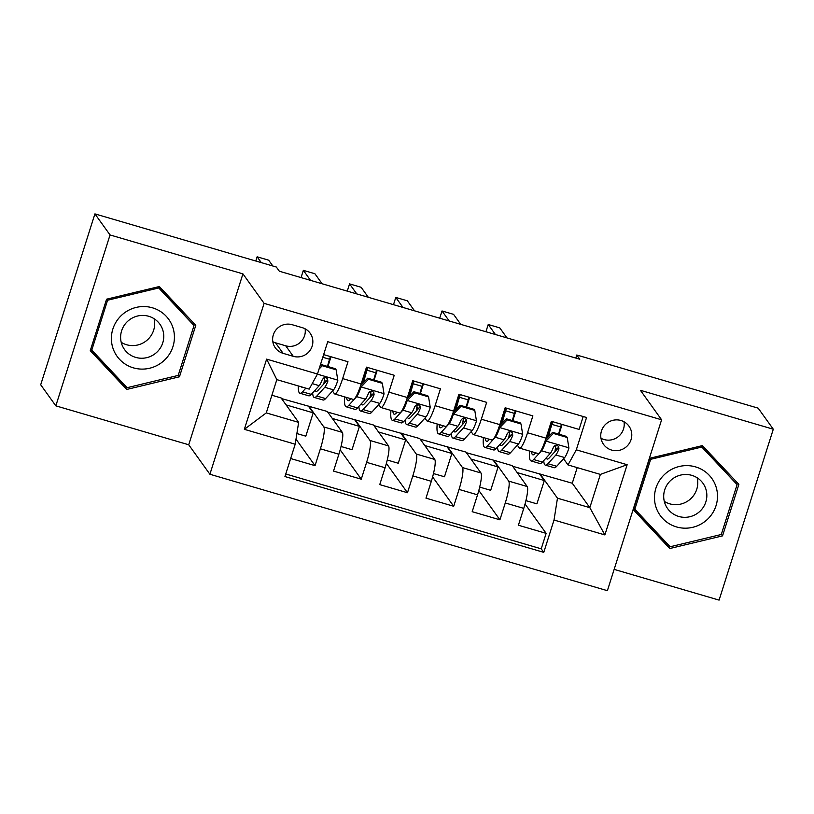 <?xml version="1.0" encoding="UTF-8"?>
<svg xmlns="http://www.w3.org/2000/svg" width="814" height="814" viewBox="0 0 814 814"><rect width="100%" height="100%" fill="white"/><g stroke="black" fill="none" stroke-linecap="round" stroke-linejoin="round"><path stroke-width="1.22" d="M620.96 420.502A15.639 15.283 144.3 0 0 603.571 444.413A15.639 15.283 144.3 0 0 628.784 444.118A15.639 15.283 144.3 0 0 620.96 420.502M600.997 438.278A15.639 15.283 144.3 0 0 623.992 421.764M614.153 569.383L719.088 600.111L773.3 429.222L758.17 408.16L576.76 355.016L575.793 358.058M209.9 474.257L607.386 590.689L661.599 419.79L264.112 303.357L209.9 474.257L188.716 444.77L242.928 273.87L110.043 234.951L55.83 405.84L188.716 444.77M55.83 405.84L40.7 384.778L94.912 213.889L110.043 234.951M583.2 416.514L579.11 429.426L551.373 421.306L546.031 438.166L527.543 432.753A19.546 3.297 106.3 0 1 519.627 448.138A19.546 3.297 106.3 0 1 519.261 447.853L517.348 445.197M527.543 432.753L532.885 415.893L505.158 407.773L499.806 424.623L481.318 419.21A19.546 3.297 106.3 0 1 473.402 434.595A19.546 3.297 106.3 0 1 473.036 434.32L471.133 431.664M481.318 419.21L486.67 402.35L458.933 394.23L453.591 411.09L435.103 405.677A19.546 3.297 106.3 0 1 427.187 421.062A19.546 3.297 106.3 0 1 426.821 420.777L424.908 418.121M435.103 405.677L440.445 388.817L412.718 380.698L407.366 397.547L388.878 392.134A19.546 3.297 106.3 0 1 380.962 407.519A19.546 3.297 106.3 0 1 380.596 407.244L378.693 404.589M388.878 392.134L394.23 375.274L366.493 367.155L361.151 384.015A19.546 3.297 106.3 0 1 353.235 399.399L334.747 393.986A19.546 3.297 106.3 0 1 334.381 393.701L332.468 391.046M290.659 458.526L315.038 465.659L296.001 439.153M281.542 398.575L327.309 411.477L342.318 432.376A19.546 3.297 106.3 0 1 338.878 454.222L333.526 471.082L361.263 479.202L340.171 449.837M327.767 412.118L373.524 425.02L388.532 445.909A19.546 3.297 -73.7 0 1 385.093 467.755L379.751 484.615L407.478 492.735L386.385 463.38M373.982 425.651L419.749 438.553L434.757 459.452A19.546 3.297 -73.7 0 1 431.318 481.298L425.966 498.158L453.703 506.277L432.61 476.912M420.207 439.194L465.964 452.096L480.972 472.985A19.546 3.297 -73.7 0 1 477.533 494.831L472.191 511.691L499.918 519.81L478.825 490.455M510.683 435.917L509.33 434.045M464.468 422.385L463.115 420.502M418.243 408.842L416.89 406.969M372.029 395.309L370.675 393.427M94.912 213.889L276.322 267.023L279.355 271.235L579.782 359.228L576.76 355.016M283.109 353.347L293.274 356.329A15.151 14.805 144.3 0 0 310.124 333.17A15.151 14.805 144.3 0 0 302.36 327.686L292.195 324.715A15.151 14.805 144.3 0 0 275.346 347.863A15.151 14.805 144.3 0 0 283.109 353.347L275.539 342.816L285.714 345.797A15.151 14.805 144.3 0 0 305.097 328.795M568.019 464.936L576.302 449.827L586.558 417.501L327.727 341.687L317.47 374.013L309.188 389.123L276.831 379.639L266.28 412.902L298.636 422.374L295.197 444.22L284.941 476.556L543.772 552.36L554.029 520.034L557.468 498.188L589.824 507.661L600.376 474.409L568.019 464.936L563.573 458.74M576.302 449.827L627.146 464.723L604.873 534.92L554.029 520.034M295.197 444.22L244.353 429.324L266.626 359.127L317.47 374.013M466.422 452.726L493.701 460.215L508.709 481.115A19.546 3.297 106.3 0 1 505.27 502.96L499.918 519.81M493.701 460.215L512.189 465.628L527.197 486.528L508.709 481.115M447.476 446.672L462.484 467.572A19.546 3.297 106.3 0 1 459.045 489.418L453.703 506.277M401.261 433.14L416.269 454.039A19.546 3.297 106.3 0 1 412.83 475.885L407.478 492.735M355.036 419.597L370.044 440.496A19.546 3.297 106.3 0 1 366.605 462.342L361.263 479.202M325.803 381.766L324.45 379.884M308.821 406.064L323.83 426.953A19.546 3.297 106.3 0 1 320.39 448.799L315.038 465.659M285.755 473.992L541.229 548.829L546.143 533.353L525.05 503.988M527.197 486.528A19.546 3.297 -73.7 0 1 523.758 508.374L518.406 525.234L546.143 533.353M323.626 354.599L348.005 361.742L342.663 378.602A19.546 3.297 106.3 0 1 334.747 393.986M556.908 449.46L555.555 447.578M271.886 395.248L281.084 397.934L298.636 422.374M773.3 429.222L640.414 390.303L661.599 419.79M242.928 273.87L264.112 303.357M512.647 466.269L572.273 483.231L589.824 507.661L604.873 534.92M572.273 483.231L577.218 467.623M539.916 473.748L557.468 498.188M327.9 366.524L331.003 356.756M296.876 433.547L305.81 436.172L313.207 412.84L308.669 406.522M286.08 404.894L313.207 412.84M374.125 380.067L377.218 370.299M341.035 446.489L352.035 449.704L359.432 426.383L354.894 420.065M332.305 418.437L359.432 426.383M378.52 431.969L405.647 439.916L401.109 433.597M387.25 460.022L398.25 463.247L405.647 439.916M380.962 407.519L399.45 412.942A19.546 3.297 -73.7 0 0 407.366 397.547M420.339 393.6L423.443 383.832M424.745 445.512L451.872 453.459L447.334 447.14M433.475 473.565L444.475 476.78L451.872 453.459M427.187 421.062L445.675 426.475A19.546 3.297 -73.7 0 0 453.591 411.09M466.564 407.142L469.658 397.374M470.96 459.045L498.087 466.992L493.549 460.673M479.69 487.098L490.689 490.323L498.087 466.992M473.402 434.595L491.89 440.018A19.546 3.297 -73.7 0 0 499.806 424.623M512.779 420.675L515.883 410.907M517.185 472.588L544.312 480.535L539.774 474.216M525.915 500.641L536.914 503.856L544.312 480.535M541.229 548.829L543.772 552.36M519.627 448.138L538.115 453.551A19.546 3.297 -73.7 0 0 546.031 438.166M559.004 434.218L562.098 424.45M276.831 379.639L266.626 359.127M266.28 412.902L244.353 429.324M627.146 464.723L600.376 474.409M272.802 341.707A15.151 14.805 144.3 0 0 275.539 342.816M126.699 389.458L179.467 376.79L195.787 325.325L159.351 286.528L106.583 299.196L90.262 350.661L126.699 389.458L124.155 385.928L125.183 385.673M738.878 484.401L702.431 445.604L649.674 458.272L633.343 509.737L669.78 548.534L722.547 535.866L738.878 484.401M90.456 350.04L124.155 385.928M192.653 323.646L193.05 322.415M178.286 375.162L179.467 376.79M735.744 482.722L736.131 481.481M633.536 509.116L667.236 544.993L668.274 544.749M721.377 534.238L722.547 535.866M667.236 544.993L669.78 548.534M302.35 387.118A31.024 5.24 106.3 0 1 301.719 387.138A31.024 5.24 106.3 0 1 301.211 386.782M305.85 388.146L302.513 391.829A37.383 6.309 106.3 0 1 299.939 393.243A37.383 6.309 106.3 0 1 298.351 385.948M336.131 369.8L335.337 368.701L321.469 364.641L322.263 365.74L336.131 369.8L337.82 380.392A12.953 2.188 106.3 0 1 333.537 389.865L325.62 398.595A37.383 6.309 106.3 0 1 323.046 400.01L314.265 397.436A37.383 6.309 -73.7 0 0 316.839 396.031L324.755 387.291A12.953 2.188 -73.7 0 0 327.859 381.176L327.533 378.744L325.742 377.625L323.83 377.91L322.313 379.558A12.953 2.188 106.3 0 1 319.21 385.673L311.294 394.403A37.383 6.309 106.3 0 1 308.72 395.808L299.939 393.243M327.472 366.402A31.024 5.24 106.3 0 1 329.568 359.249A15.395 2.595 -73.7 0 0 330.362 356.573M323.86 383.913A31.024 5.24 106.3 0 1 324.867 377.594M322.263 365.74L319.017 369.118M319.933 366.259L321.469 364.641M261.294 262.617L257.122 256.807L268.681 260.195L272.853 266.005M312.668 392.887A37.383 6.309 -73.7 0 0 314.265 397.436M327.859 381.176L326.994 379.965A6.593 1.109 106.3 0 1 326.109 381.44L318.182 390.171A31.024 5.24 106.3 0 1 316.046 391.341A31.024 5.24 106.3 0 1 315.12 390.181M257.122 256.807L255.789 261.009M152.422 307.804A31.756 31.034 144.3 0 0 112.861 329.029A31.756 31.034 144.3 0 0 133.374 367.847A31.756 31.034 144.3 0 0 172.944 346.632A31.756 31.034 144.3 0 0 152.422 307.804M148.708 316.28A21.744 21.245 144.3 0 0 124.522 349.511A21.744 21.245 144.3 0 0 159.585 349.114A21.744 21.245 144.3 0 0 148.708 316.28M154.07 318.701A21.744 21.245 -35.7 0 1 121.215 342.307M158.343 286.772L194.027 325.549L178.205 375.417L127.086 387.698L91.779 350.101L107.59 300.234L158.72 287.963L194.027 325.549M90.842 348.809L91.779 350.101M106.807 299.145L107.59 300.234M157.936 286.874L158.72 287.963M664.733 474.267A31.756 31.034 144.3 0 0 662.718 518.498A31.756 31.034 144.3 0 0 707.244 519.536A31.756 31.034 144.3 0 0 709.259 475.305A31.756 31.034 144.3 0 0 664.733 474.267M670.716 480.413A21.744 21.245 144.3 0 0 667.612 508.587A21.744 21.245 144.3 0 0 699.826 511.396A21.744 21.245 144.3 0 0 702.93 483.221A21.744 21.245 144.3 0 0 670.716 480.413M697.16 477.777A21.744 21.245 -35.7 0 1 664.295 501.383M701.434 445.838L737.108 484.625L721.296 534.493L670.166 546.764L634.859 509.177L650.681 459.31L701.81 447.039L737.108 484.625M633.933 507.885L634.859 509.177M649.898 458.221L650.681 459.31M701.017 445.94L701.81 447.039M358.882 406.42A37.383 6.309 -73.7 0 0 360.48 410.978L369.271 413.543A37.383 6.309 106.3 0 0 371.835 412.138L379.762 403.408A12.953 2.188 106.3 0 0 384.035 393.935L382.346 383.343L368.477 379.273L360.928 387.159A12.953 2.188 106.3 0 1 356.644 396.642L348.728 405.372A37.383 6.309 106.3 0 1 346.154 406.776A37.383 6.309 106.3 0 1 344.749 396.917M360.928 387.159L360.368 386.375M350.824 398.697L350.081 399.511A31.024 5.24 106.3 0 1 347.944 400.681A31.024 5.24 106.3 0 1 346.652 397.476M373.697 379.945A31.024 5.24 106.3 0 1 375.783 372.781A15.395 2.595 -73.7 0 0 376.577 370.105M370.085 397.456A31.024 5.24 106.3 0 1 371.092 391.137M382.346 383.343L381.562 382.244L367.694 378.184L368.477 379.273M360.653 385.531L367.694 378.184M310.541 280.372L303.347 270.35L314.896 273.738L322.1 283.75M362.098 384.025A37.383 6.309 -73.7 0 1 366.188 369.21A9.035 1.526 -73.7 0 0 366.768 367.236M367.796 367.541A15.395 2.595 106.3 0 1 367.002 370.217L375.783 372.781M360.48 410.978A37.383 6.309 -73.7 0 0 363.054 409.564L370.981 400.834A12.953 2.188 -73.7 0 0 374.084 394.719L373.758 392.287L371.957 391.158L370.055 391.442L368.538 393.091A12.953 2.188 106.3 0 1 365.435 399.206L357.509 407.936A37.383 6.309 106.3 0 1 354.935 409.35L346.154 406.776M374.084 394.719L373.209 393.508A6.593 1.109 106.3 0 1 372.324 394.973L364.407 403.713A31.024 5.24 106.3 0 1 362.271 404.873A31.024 5.24 106.3 0 1 361.345 403.724M363.624 382.427A31.024 5.24 106.3 0 1 367.002 370.217M303.347 270.35L301.048 277.594M405.107 419.963A37.383 6.309 -73.7 0 0 406.705 424.511L415.486 427.085A37.383 6.309 106.3 0 0 418.06 425.671L425.976 416.941A12.953 2.188 106.3 0 0 430.26 407.468L428.571 396.876L414.702 392.816L407.153 400.702A12.953 2.188 106.3 0 1 402.869 410.175L394.953 418.905A37.383 6.309 106.3 0 1 392.379 420.319A37.383 6.309 106.3 0 1 390.974 410.449M407.153 400.702L406.583 399.918M397.039 412.23L396.296 413.054A31.024 5.24 106.3 0 1 394.159 414.214A31.024 5.24 106.3 0 1 392.867 411.009M419.912 393.477A31.024 5.24 106.3 0 1 422.008 386.324A15.395 2.595 -73.7 0 0 422.802 383.648M416.3 410.989A31.024 5.24 106.3 0 1 417.307 404.67M428.571 396.876L427.777 395.787L413.909 391.717L414.702 392.816M406.868 399.074L413.909 391.717M356.766 293.905L349.562 283.893L361.121 287.271L368.315 297.293M408.323 397.558A37.383 6.309 -73.7 0 1 412.403 382.753A9.035 1.526 -73.7 0 0 412.983 380.769M414.021 381.074A15.395 2.595 106.3 0 1 413.217 383.75L422.008 386.324M406.705 424.511A37.383 6.309 -73.7 0 0 409.279 423.107L417.195 414.367A12.953 2.188 -73.7 0 0 420.299 408.262L419.973 405.82L418.182 404.7L416.269 404.985L414.753 406.634A12.953 2.188 106.3 0 1 411.65 412.749L403.734 421.479A37.383 6.309 106.3 0 1 401.16 422.883L392.379 420.319M420.299 408.262L419.434 407.041A6.593 1.109 106.3 0 1 418.549 408.516L410.622 417.246A31.024 5.24 106.3 0 1 408.486 418.416A31.024 5.24 106.3 0 1 407.56 417.256M409.849 395.96A31.024 5.24 106.3 0 1 413.217 383.75M349.562 283.893L347.273 291.127M451.322 433.496A37.383 6.309 -73.7 0 0 452.92 438.054L461.711 440.618A37.383 6.309 106.3 0 0 464.275 439.214L472.201 430.484A12.953 2.188 106.3 0 0 476.475 421.011L474.786 410.419L460.917 406.359L453.367 414.234A12.953 2.188 106.3 0 1 449.094 423.718L441.168 432.448A37.383 6.309 106.3 0 1 438.593 433.852A37.383 6.309 106.3 0 1 437.189 423.992M453.367 414.234L452.808 413.451M443.264 425.773L442.521 426.587A31.024 5.24 106.3 0 1 440.384 427.757A31.024 5.24 106.3 0 1 439.092 424.552M466.137 407.02A31.024 5.24 106.3 0 1 468.223 399.867A15.395 2.595 -73.7 0 0 469.017 397.181M462.525 424.532A31.024 5.24 106.3 0 1 463.532 418.213M474.786 410.419L474.002 409.32L460.134 405.26L460.917 406.359M453.093 412.606L460.134 405.26M402.981 307.448L395.787 297.425L407.336 300.814L414.54 310.836M454.538 411.101A37.383 6.309 -73.7 0 1 458.628 396.286A9.035 1.526 -73.7 0 0 459.208 394.312M460.236 394.617A15.395 2.595 106.3 0 1 459.442 397.293L468.223 399.867M452.92 438.054A37.383 6.309 -73.7 0 0 455.494 436.64L463.42 427.91A12.953 2.188 -73.7 0 0 466.524 421.794L466.198 419.363L464.397 418.243L462.494 418.518L460.978 420.166A12.953 2.188 106.3 0 1 457.875 426.282L449.949 435.012A37.383 6.309 106.3 0 1 447.374 436.426L438.593 433.852M466.524 421.794L465.649 420.584A6.593 1.109 106.3 0 1 464.763 422.049L456.847 430.789A31.024 5.24 106.3 0 1 454.711 431.949A31.024 5.24 106.3 0 1 453.785 430.799M456.064 409.503A31.024 5.24 106.3 0 1 459.442 397.293M395.787 297.425L393.488 304.67M497.547 447.039A37.383 6.309 -73.7 0 0 499.145 451.587L507.926 454.161A37.383 6.309 106.3 0 0 510.5 452.747L518.416 444.017A12.953 2.188 106.3 0 0 522.7 434.544L521.011 423.952L507.142 419.892L499.593 427.777A12.953 2.188 106.3 0 1 495.309 437.25L487.393 445.98A37.383 6.309 106.3 0 1 484.818 447.395A37.383 6.309 106.3 0 1 483.414 437.535M499.593 427.777L499.023 426.994M489.479 439.306L488.736 440.13A31.024 5.24 106.3 0 1 486.599 441.3A31.024 5.24 106.3 0 1 485.307 438.085M512.352 420.553A31.024 5.24 106.3 0 1 514.448 413.4A15.395 2.595 -73.7 0 0 515.242 410.724M508.74 438.064A31.024 5.24 106.3 0 1 509.747 431.746M521.011 423.952L520.217 422.863L506.359 418.793L507.142 419.892M499.308 426.149L506.359 418.793M449.206 320.981L442.002 310.968L453.561 314.346L460.755 324.369M500.763 424.643A37.383 6.309 -73.7 0 1 504.843 409.829A9.035 1.526 -73.7 0 0 505.423 407.845M506.461 408.15A15.395 2.595 106.3 0 1 505.667 410.826L514.448 413.4M499.145 451.587A37.383 6.309 -73.7 0 0 501.719 450.183L509.635 441.453A12.953 2.188 -73.7 0 0 512.739 435.337L512.413 432.895L510.622 431.776L508.709 432.061L507.193 433.709A12.953 2.188 106.3 0 1 504.09 439.825L496.174 448.555A37.383 6.309 106.3 0 1 493.599 449.959L484.818 447.395M512.739 435.337L511.874 434.116A6.593 1.109 106.3 0 1 510.989 435.592L503.062 444.322A31.024 5.24 106.3 0 1 500.925 445.492A31.024 5.24 106.3 0 1 500 444.332M502.289 423.036A31.024 5.24 106.3 0 1 505.667 410.826M442.002 310.968L439.713 318.203M543.762 460.571A37.383 6.309 -73.7 0 0 545.36 465.13L554.151 467.694A37.383 6.309 106.3 0 0 556.715 466.29L564.641 457.56A12.953 2.188 106.3 0 0 568.915 448.087L567.226 437.494L553.357 433.435L545.807 441.31A12.953 2.188 106.3 0 1 541.534 450.793L533.608 459.523A37.383 6.309 106.3 0 1 531.033 460.928A37.383 6.309 106.3 0 1 529.629 451.068M545.807 441.31L545.248 440.537M535.704 452.849L534.961 453.663A31.024 5.24 106.3 0 1 532.824 454.833A31.024 5.24 106.3 0 1 531.532 451.628M558.577 434.096A31.024 5.24 106.3 0 1 560.663 426.943A15.395 2.595 -73.7 0 0 561.457 424.257M554.965 451.607A31.024 5.24 106.3 0 1 555.972 445.289M567.226 437.494L566.442 436.396L552.574 432.336L553.357 433.435M545.533 439.682L552.574 432.336M495.421 334.523L488.227 324.501L499.776 327.889L506.98 337.912M546.977 438.176A37.383 6.309 -73.7 0 1 551.068 423.361A9.035 1.526 -73.7 0 0 551.648 421.387M552.675 421.693A15.395 2.595 106.3 0 1 551.882 424.369L560.663 426.943M545.36 465.13A37.383 6.309 -73.7 0 0 547.934 463.715L555.86 454.985A12.953 2.188 -73.7 0 0 558.964 448.87L558.638 446.438L556.847 445.319L554.934 445.594L553.418 447.242A12.953 2.188 106.3 0 1 550.315 453.357L542.389 462.098A37.383 6.309 106.3 0 1 539.814 463.502L531.033 460.928M558.964 448.87L558.089 447.659A6.593 1.109 106.3 0 1 557.203 449.125L549.287 457.865A31.024 5.24 106.3 0 1 547.15 459.035A31.024 5.24 106.3 0 1 546.225 457.875M548.504 436.579A31.024 5.24 106.3 0 1 551.882 424.369M488.227 324.501L485.927 331.746M480.972 472.985L462.484 467.572M434.757 459.452L416.269 454.039M388.532 445.909L370.044 440.496M342.318 432.376L323.83 426.953M338.878 454.222L320.39 448.799M523.758 508.374L505.27 502.96M477.533 494.831L459.045 489.418M431.318 481.298L412.83 475.885M385.093 467.755L366.605 462.342M361.151 384.015L342.663 378.602M285.714 345.797L293.274 356.329M337.779 380.128L317.389 374.155M322.782 357.265L329.568 359.249M311.294 394.403L302.513 391.829M325.62 398.595L316.839 396.031M319.21 385.673L312.2 383.618M333.537 389.865L324.755 387.291M383.994 393.671L361.121 386.965M357.509 407.936L348.728 405.372M371.835 412.138L363.054 409.564M365.435 399.206L356.644 396.642M379.762 403.408L370.981 400.834M430.219 407.204L407.336 400.498M403.734 421.479L394.953 418.905M418.06 425.671L409.279 423.107M411.65 412.749L402.869 410.175M425.976 416.941L417.195 414.367M476.434 420.746L453.561 414.041M449.949 435.012L441.168 432.448M464.275 439.214L455.494 436.64M457.875 426.282L449.094 423.718M472.201 430.484L463.42 427.91M522.659 434.279L499.776 427.584M496.174 448.555L487.393 445.98M510.5 452.747L501.719 450.183M504.09 439.825L495.309 437.25M518.416 444.017L509.635 441.453M568.874 447.822L546.001 441.117M542.389 462.098L533.608 459.523M556.715 466.29L547.934 463.715M550.315 453.357L541.534 450.793M564.641 457.56L555.86 454.985"/></g></svg>
